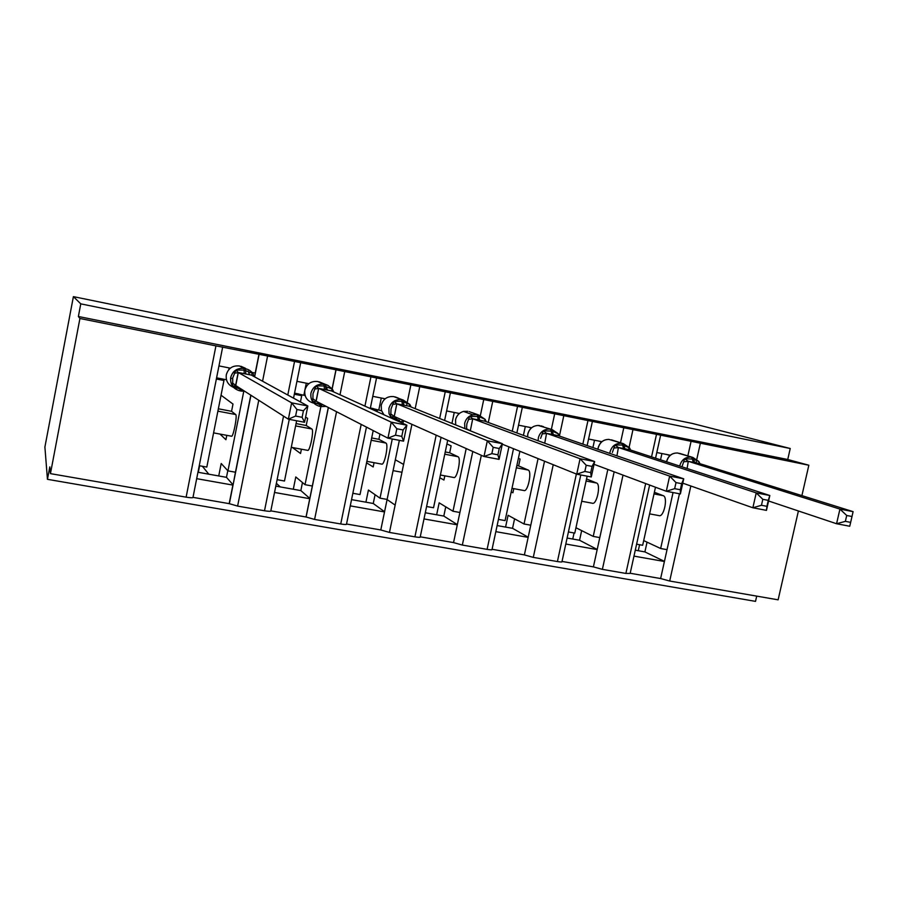 <?xml version="1.0" encoding="UTF-8"?>
<svg xmlns="http://www.w3.org/2000/svg" width="898" height="898" viewBox="0 0 898 898"><rect width="100%" height="100%" fill="white"/><g stroke="black" fill="none" stroke-linecap="round" stroke-linejoin="round"><path stroke-width="1.35" d="M687.846 455.915L691.09 441.3L808.84 465.231L787.737 459.507L790.229 448.506L692.369 423.452L73.4 296.632L44.9 447.047L47.448 479.319L755.521 601.368L756.711 596.126M691.09 441.3L258.961 354.283L255.212 373.074L252.001 372.434M238.846 369.841L236.836 369.437M230.348 368.158L218.955 365.901L216.362 379.001L223.961 380.483L221.335 378.776M258.961 354.283L215.935 345.876L186.122 497.155C190.702 497.896 192.991 497.963 192.991 497.357L196.684 478.679L232.885 485.088L229.181 503.643L192.991 497.357M222.67 347.032L218.955 365.901M243.886 390.753L227.946 470.866L235.444 472.213L233.042 485.122M250.811 395.176L235.444 472.213M226.79 435.339L225.926 439.717L219.965 434.071M208.819 474.189L202.387 466.286M232.964 484.707L226.476 477.332L218.73 475.951L221.2 463.491L227.946 470.866M221.043 395.221L232.997 404.066L231.561 411.306L235.714 414.539C237.577 415.347 233.143 437.887 231.459 436.204L213.589 432.881M318.992 385.691L316.938 385.287M308.833 383.682L296.935 381.324L294.331 394.233L301.717 395.681L298.091 393.784M335.964 369.785L332.103 388.733M300.673 362.77L296.935 381.324M321.417 403.943L321.158 405.234M320.889 406.536L305.028 484.696L312.324 486.009L306.027 516.979L270.826 510.872L274.53 492.463L309.832 498.716M328.298 407.479L312.324 486.009M301.414 449.191L300.538 453.512L292.411 447.518M280.243 486.918L276.382 483.315M309.799 498.412L300.841 490.589L293.298 489.242L295.79 476.95L305.028 484.696M305.589 417.143L307.655 418.367L306.207 425.495L311.819 428.986C314.278 429.895 309.844 452.109 307.554 450.336L291.289 447.316M396.882 401.103L394.783 400.688M385.152 398.791L372.771 396.332L370.268 408.545M410.857 384.872L407.344 401.866L410.869 384.872M376.531 378.058L372.771 396.332M396.692 417.536L392.931 418.277L396.692 417.536L396.119 420.298M392.258 438.999L380.011 498.154L387.117 499.423L380.786 529.955L346.538 524.017L350.265 505.877L384.524 511.939M403.46 420.567L402.888 423.362L403.471 420.567M411.924 424.339L389.463 532.424L380.786 529.966L399.363 440.357L387.117 499.423M374.062 462.683L373.186 466.949L366.552 462.829M384.569 511.714L373.254 503.497L365.913 502.184L368.416 490.061L380.011 498.154M379.966 434.071L378.877 439.324L385.871 443.028C388.913 444.05 384.467 465.95 381.605 464.086L366.867 461.348M459.383 413.473L446.609 410.947M483.753 399.543L480.385 415.493M466.208 448.551L452.985 511.243L459.899 512.489L453.546 542.594L420.253 536.813C420.78 537.498 418.996 537.498 414.91 536.847L389.463 532.424M472.786 451.492L459.899 512.489M444.836 475.828L443.949 480.037L439.818 477.781M457.34 524.634L443.803 516.069L436.653 514.79L439.156 502.835L452.985 511.243M446.923 443.926L451.122 445.846L449.674 452.783L457.969 456.712C461.561 457.834 457.104 479.431 453.692 477.478L440.402 475.008M457.295 524.825L424.002 518.932M531.594 427.762L518.528 425.169M554.695 413.832L551.372 429.311M538.07 458.597L524.039 523.994L530.774 525.207L524.387 554.897L492.07 549.284M544.525 461.202L530.774 525.207M513.779 488.635L512.904 492.789L511.209 491.947M528.192 537.217L512.545 528.316L505.574 527.081L508.1 515.284L524.039 523.994M518.393 458.339L520.099 459.058L518.64 465.905L528.17 470.036C532.278 471.248 527.822 492.542 523.893 490.521L511.983 488.31M528.159 537.374L495.831 531.65M601.885 441.67L588.572 439.032M623.796 427.74L620.507 442.759M607.834 469.452L593.23 536.409L599.797 537.588L593.398 566.874L562.036 561.43M614.165 471.809L599.797 537.588M597.204 549.453L579.558 540.259L572.756 539.047L574.08 532.974M575.944 527.743L593.23 536.409M586.54 478.96L596.564 483.012C601.166 484.314 596.71 505.327 592.287 503.217L581.702 501.252M597.17 549.587L565.807 544.031M216.362 379.001L199.244 465.714L206.821 467.072L223.961 380.483M289.268 419.355L277.112 479.689L284.486 481.014L296.643 420.758M300.448 401.934L301.717 395.681M294.331 394.233L293.534 398.162M366.451 427.111L352.847 493.283L360.019 494.562L373.198 430.591M377.093 411.643L377.34 410.453L372.771 408.399M372.322 409.477L377.34 410.453M426.595 506.506L433.532 507.752L447.687 440.289M498.446 519.403L505.091 520.593L519.897 451.279M568.423 531.953L574.787 533.098L587.146 476.165M670.335 455.207L656.797 452.536M673.051 492.553L660.647 548.51L667.034 549.655L660.625 578.548L630.194 573.261M679.449 493.765L667.034 549.655M664.43 561.373L644.899 551.911L638.276 550.721L639.589 544.727M643.698 540.596L660.647 548.51M654.373 492.284L663.218 495.662C668.28 497.043 663.824 517.776 658.941 515.598L649.602 513.869M664.408 561.497L633.977 556.109M636.592 544.188L642.665 545.277L655.484 487.232M47.448 479.319L49.805 466.893L50.445 473.628L79.922 318.487L78.373 316.489L787.737 459.507M79.922 318.487L215.935 345.876M50.445 473.628L186.122 497.155M690.843 485.986L669.695 581.028L778.117 599.83L798.401 510.962M669.695 581.028L660.625 578.548M623.021 475.121L602.378 569.354L625.884 573.429L630.16 573.418L649.636 485.043M602.378 569.354L593.398 566.874M553.235 464.715L533.289 557.377L557.411 561.553C560.969 562.126 562.496 562.126 562.002 561.542L580.782 474.952M533.289 557.377L524.387 554.897M481.328 455.308L462.335 545.064L487.109 549.363C490.925 549.98 492.575 549.969 492.059 549.351L513.51 448.708M462.335 545.064L453.546 542.594M336.548 411.722L314.592 519.437L340.735 523.972C345.034 524.668 346.965 524.679 346.538 524.017M314.592 519.437L306.027 516.979M258.759 400.261L237.611 506.09L264.506 510.76C268.94 511.467 271.05 511.501 270.826 510.872M237.611 506.09L229.181 503.643M218.73 475.951L198.312 472.314L199.603 465.781M395.142 505.091L387.521 499.849M403.595 464.434L395.333 459.787M401.967 472.269L393.088 470.631M808.84 465.231L801.903 495.617M78.373 316.489L80.775 303.861L790.229 448.506M73.4 296.632L80.775 303.861M231.561 411.306L218.36 408.792M306.207 425.495L296.082 423.575M378.877 439.324L371.682 437.955M449.674 452.783L445.24 451.941M518.64 465.905L516.844 465.557M638.276 550.721L635.279 550.193M572.756 539.047L567.098 538.037M505.574 527.081L497.133 525.566M436.653 514.79L425.293 512.769M365.913 502.184L351.545 499.625M293.298 489.242L275.809 486.121M352.847 493.283L350.265 505.877M277.112 479.689L274.53 492.463M199.244 465.714L196.684 478.679M644.899 551.911L647.054 542.156M579.558 540.259L581.657 530.606M512.545 528.316L514.576 518.82M443.803 516.069L445.745 506.842M373.254 503.497L375.072 494.708M300.841 490.589L302.469 482.552M226.476 477.332L227.789 470.698M682.188 466.141L684.714 458.788L693.481 459.069L698.902 461.583L699.317 463.491L688.283 461.314L687.116 468.498M850.653 522.367L852 516.507L846.724 515.486L845.366 521.356L850.653 522.367L849.733 526.239L836.566 523.736L768.587 500.994M845.366 521.356L836.566 523.736L839.944 509.099L688.373 461.336M846.724 515.486L839.944 509.099L853.1 511.647L699.317 463.491M666.529 454.455L669.953 455.533M660.535 459.821L661.916 453.546M684.714 458.788L688.25 461.303L694.76 462.627M853.1 511.647L852 516.507M612.357 452.435L614.995 444.993L622.55 445.026L629.565 447.877L629.7 449.741L618.385 447.518L616.937 455.847M761.459 505.282L766.914 506.326L768.273 500.366L762.806 499.31L761.459 505.282L752.861 507.774L756.228 492.879L769.833 495.516L766.465 510.367L752.861 507.774L682.761 483.158M762.806 499.31L756.228 492.879L618.475 447.541M768.273 500.366L769.833 495.516L629.801 449.775L625.008 448.854M598.685 441.03L601.537 441.973M592.905 447.574L594.51 440.211M614.995 444.993L618.385 447.518M766.914 506.326L766.465 510.367M540.607 438.359L543.346 430.838L552.416 431.141L558.32 433.79L558.197 435.631L546.568 433.341L544.727 443.208M674.667 488.669L680.314 489.747L681.661 483.674L676.014 482.585L674.667 488.669L666.294 491.262L669.65 476.097L683.726 478.825L680.37 493.945L666.294 491.262L594.038 464.311M676.014 482.585L669.65 476.097L546.635 433.364M681.661 483.674L683.726 478.825L558.287 435.665L553.325 434.711M529.034 427.257L531.279 428.032M523.411 435.373L525.308 426.516M543.346 430.838L546.534 433.33L553.303 434.699L552.012 429.525L558.163 433.655M680.314 489.747L680.37 493.945M469.789 430.58L466.5 428.66L466.859 423.89L469.71 416.279L478.937 416.593L485.111 419.321L484.707 421.14L472.73 418.771L470.305 430.793M584.856 471.461L590.704 472.584L592.051 466.399L586.203 465.265L584.856 471.461L576.729 474.178L580.074 458.743L594.644 461.561L591.288 476.961L576.729 474.178L502.308 444.196M586.203 465.265L580.074 458.743L472.797 418.794M592.051 466.399L594.644 461.561L484.707 421.14M457.509 413.102L459.114 413.697M451.952 423.418L454.253 412.451M469.71 416.279L472.73 418.771M590.704 472.584L591.288 476.961M391.012 409.017L393.998 401.305L401.911 401.339L409.825 404.437L409.129 406.222L396.804 403.786L394.244 416.448L390.742 417.054L391.012 409.017M491.857 453.647L497.919 454.815L499.254 448.506L493.193 447.339L491.857 453.647L484 456.498L487.333 440.772L502.409 443.691L499.075 459.372L484 456.498L394.244 416.448L390.697 413.855M493.193 447.339L487.333 440.772L396.86 403.808L392.651 404.392M499.254 448.506L502.409 443.691L409.174 406.233M370.391 407.939L381.56 410.79M384.018 398.555L384.961 398.948M378.889 409.6L381.268 398.016M398.925 421.566L399.487 420.455L390.742 417.054M393.998 401.305L396.804 403.786L409.118 406.21M497.919 454.815L499.075 459.372M312.998 393.706L316.107 385.904L324.144 385.949L332.395 389.126L331.362 390.866L318.7 388.374L316.141 401.226L312.863 401.889L312.998 393.706M395.502 435.193L401.776 436.394L403.112 429.974L396.837 428.761L395.502 435.193L387.936 438.168L391.247 422.15L406.873 425.181L403.561 441.154L387.936 438.168L316.141 401.226M396.837 428.761L391.247 422.15L318.745 388.385M403.112 429.974L406.873 425.181L331.418 390.888L325.929 389.833L325.547 384.625L327.995 385.422L332.383 389.126L333.809 391.977M294.555 393.099L305.118 395.547M303.906 394.929L304.86 390.17C304.186 396.725 306.948 400.991 313.133 402.966M304.871 390.136L306.274 383.177M319.621 406.289L321.08 406.581L321.787 405.357L312.863 401.889M316.107 385.904L318.7 388.374L325.929 389.833M401.776 436.394L403.561 441.154M232.705 377.957L235.95 370.055L244.121 370.099L252.72 373.366L251.361 375.083L238.307 372.502L235.759 385.556L232.728 386.286L232.705 377.957M295.599 416.066L302.11 417.312L303.434 410.756L296.924 409.51L295.599 416.066L288.348 419.186L291.648 402.843L307.846 405.986L304.557 422.273L288.348 419.186L235.759 385.556M296.924 409.51L291.648 402.843L238.34 372.524M303.434 410.756L307.846 405.986L251.384 375.095M226.476 379.775L216.598 377.845M232.593 378.63L230.562 378.238M228.867 369.549L229.192 367.922M239.721 390.776L241.236 391.079L241.831 389.811L232.728 386.286M235.95 370.055L238.296 372.502L251.35 375.072M302.11 417.312L304.557 422.273M252.888 372.614L252.742 373.377M221.941 390.664L221.166 394.57M267.548 356.259L262.564 381.212M294.499 361.692L287.787 395.019M283.543 416.111L264.506 510.76M344.686 371.794L339.994 394.794M370.885 377.07L364.925 406.121M361.176 424.406L340.735 523.972M419.703 386.892L415.179 408.646M445.195 392.022L439.661 418.479M436.181 435.16L414.91 536.847M492.699 401.586L488.288 422.453M517.506 406.581L512.253 431.264M508.93 446.867L487.109 549.363M563.753 415.897L559.409 436.046L558.477 434.071M587.909 420.758L582.847 444.117M576.37 474.032L557.411 561.553M632.933 429.816L629.116 447.271M629.071 447.473L628.611 449.55M656.46 434.553L651.544 456.88M645.673 483.562L625.884 573.429M700.328 443.388L696.792 459.271M696.601 460.124L695.995 462.863M663.218 495.662L654.002 493.911M596.564 483.012L586.091 481.025M528.17 470.036L516.372 467.791M457.969 456.712L444.768 454.208M385.871 443.028L371.211 440.256M311.819 428.986L295.61 425.91M235.714 414.539L217.888 411.161M678.215 453.108L677.53 453.007C672.086 452.918 668.494 455.69 666.765 461.303L666.664 461.819M679.741 466.084L679.842 465.557C681.616 459.832 685.264 457.003 690.809 457.082L691.606 457.205L693.402 462.347M681.279 453.894L692.908 457.464L698.633 461.325M699.284 463.48L694.726 462.616L692.919 457.475L679.584 453.378M666.54 461.774L666.642 461.258C668.393 455.634 672.018 452.884 677.53 453.007L692.908 457.464L698.801 461.471M688.362 461.437L683.726 461.763M609.63 439.638L608.923 439.414C603.467 439.47 599.909 442.276 598.236 447.833L598.012 449.337M609.832 453.4L610.056 451.874C611.774 446.194 615.399 443.331 620.967 443.264L622.067 443.421L623.639 448.585M613.289 440.447L623.414 443.691L629.352 447.675M618.363 447.507L624.974 448.843L623.425 443.691L611.325 439.818M597.922 449.303L598.147 447.799C599.83 442.231 603.422 439.436 608.923 439.414L623.425 443.691L629.476 447.776M618.464 447.642L613.918 448.012M539.799 425.618L538.115 425.45C532.817 425.798 529.393 428.649 527.856 434.003L527.631 436.922M538.126 440.783L538.362 437.797C539.934 432.342 543.425 429.424 548.835 429.064L550.631 429.255L551.911 434.43M543.526 426.673L541.168 425.888M546.624 433.465L542.19 433.869M467.768 411.318L463.525 411.419C459.327 412.642 456.667 415.437 455.555 419.793L455.701 424.922L455.533 419.781C456.655 415.426 459.316 412.642 463.525 411.419L472.797 414.786L477.197 414.696L478.207 419.882L472.707 418.76M464.805 428.582L464.659 423.34C465.793 418.895 468.509 416.043 472.797 414.786L477.197 414.696L469.183 411.598M478.196 419.882L479.644 420.174L478.634 414.977L477.197 414.696L484.999 419.231M471.978 412.586L478.623 414.977L485.043 419.265M472.786 418.895L468.464 419.344M402.394 404.919L401.698 399.722C395.165 399.116 390.888 402.035 388.89 408.478L389.047 413.709L391.528 418.199L389.036 413.697L388.879 408.467C390.877 402.023 395.142 399.105 401.687 399.722L393.795 396.624C387.386 396.029 383.21 398.88 381.246 405.189L381.414 410.307L383.873 414.73M403.864 405.211L403.168 400.014L401.698 399.722L409.769 404.392L403.168 400.014L393.795 396.624M409.892 404.571L410.869 406.435L409.892 404.56M398.611 398.229L395.199 396.905M404.616 421.083L399.318 421.746M397.657 420.994L398.016 420.174M396.849 403.909L394.278 416.346M320.272 405.065L319.362 406.244C313.032 404.223 310.225 399.868 310.921 393.178C312.931 386.634 317.297 383.682 324.021 384.322L317.701 381.515C311.112 380.887 306.835 383.772 304.86 390.17M319.362 406.244C313.054 404.235 310.259 399.891 310.955 393.189C312.975 386.645 317.331 383.693 324.032 384.322L324.403 389.53M319.138 381.807L327.995 385.422L317.701 381.515M326.131 406.367L321.136 406.592M319.767 403.09L315.636 403.426L319.778 403.101M313.2 401.844L313.189 402.461M314.132 401.574L314.749 401.384M314.682 402.921L314.715 401.687M318.723 388.497L314.659 389.025M316.163 401.125L312.717 398.633M240.271 389.507L239.553 390.753C232.986 388.722 230.034 384.277 230.696 377.429C232.717 370.795 237.195 367.81 244.11 368.472L239.429 365.98C232.661 365.318 228.283 368.236 226.307 374.735C225.6 380.718 228.002 384.928 233.514 387.364M239.553 390.753C233.02 388.744 230.09 384.31 230.752 377.463C232.795 370.818 237.24 367.821 244.11 368.483L244.155 373.691M245.715 373.995L245.67 368.786L244.11 368.483L247.118 369.168C250.755 370.526 253.169 373.04 254.358 376.722M245.513 368.326L239.429 365.98M245.491 368.315L240.933 366.272M244.615 391.225L241.27 391.079M236.623 388.082L239.946 388.228L236.623 388.082L236.668 386.14M236.623 386.477L235.096 386.185L235.029 387.588M235.096 386.185L235.175 385.556M238.329 372.625L234.4 373.209M235.781 385.455L232.459 382.963M234.894 372.243L233.469 371.963L234.894 372.243M660.602 435.294L655.551 458.193M592.366 421.544L587.146 445.599M522.31 407.434L516.866 432.959M450.381 392.942L444.611 420.477M441.075 437.348L420.253 536.836M407.131 402.888L406.738 404.785M336.043 369.819L332.181 388.834M328.376 407.524L306.106 517.046M259.107 354.34L254.617 376.868M250.946 395.266L229.316 503.767M699.16 462.043L699.901 463.671M629.767 448.248L630.598 450.044M527.575 436.899L527.799 433.981C529.349 428.627 532.795 425.787 538.115 425.45L552.023 429.536L558.242 433.712M485.212 419.523L486.267 421.712M479.633 420.163L484.696 421.128M327.568 390.159L325.94 386.308M316.04 401.181L318.644 388.34M249.61 374.758L248.061 371.065M235.602 385.5L238.195 372.434"/></g></svg>
